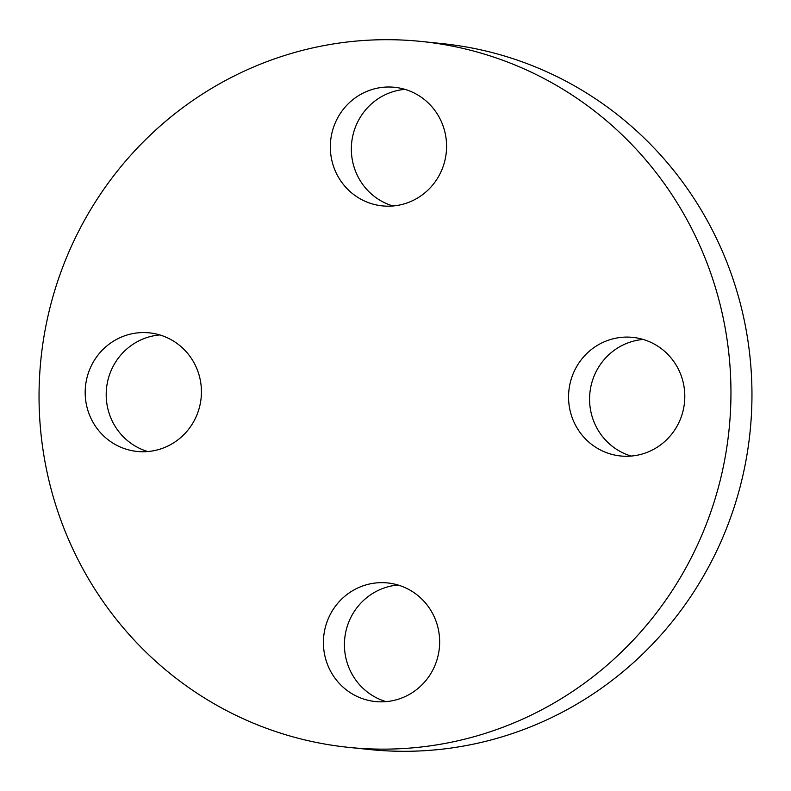 <?xml version="1.0" encoding="UTF-8"?>
<svg xmlns="http://www.w3.org/2000/svg" width="791" height="791" viewBox="0 0 791 791"><rect width="100%" height="100%" fill="white"/><g stroke="black" fill="none" stroke-linecap="round" stroke-linejoin="round"><path stroke-width="1.19" d="M398.031 585.014A59.612 58.109 -84.1 0 0 375.418 591.846A59.612 58.109 -84.1 0 0 344.708 650.597A59.612 58.109 -84.1 0 0 386.048 701.637M354.398 589.691A59.612 58.109 -84.1 0 0 324.458 653.821A59.612 58.109 -84.1 0 0 375.438 701.548A59.612 58.109 -84.1 0 0 408.66 694.805A59.612 58.109 -84.1 0 0 438.61 630.674A59.612 58.109 -84.1 0 0 387.63 582.947A59.612 58.109 -84.1 0 0 354.398 589.691M79.041 561.64A354.823 345.865 -84.1 0 0 348.712 747.376A354.823 345.865 -84.1 0 0 671.48 591.747A354.823 345.865 -84.1 0 0 690.948 227.195A354.823 345.865 -84.1 0 0 421.277 41.458A354.823 345.865 -84.1 0 0 98.509 197.097A354.823 345.865 -84.1 0 0 79.041 561.64M348.712 747.376L369.723 749.542A354.823 345.865 -84.1 0 0 692.491 593.903A354.823 345.865 -84.1 0 0 711.959 229.36A354.823 345.865 -84.1 0 0 442.288 43.624L421.277 41.458M575.284 424.777A59.612 58.109 -84.1 0 0 620.589 455.972A59.612 58.109 -84.1 0 0 674.812 429.829A59.612 58.109 -84.1 0 0 678.085 368.586A59.612 58.109 -84.1 0 0 632.78 337.381A59.612 58.109 -84.1 0 0 578.547 363.524A59.612 58.109 -84.1 0 0 575.284 424.777M415.582 199.154A59.612 58.109 -84.1 0 0 445.531 135.014A59.612 58.109 -84.1 0 0 394.551 87.297A59.612 58.109 -84.1 0 0 361.319 94.04A59.612 58.109 -84.1 0 0 331.38 158.17A59.612 58.109 -84.1 0 0 382.36 205.887A59.612 58.109 -84.1 0 0 415.582 199.154M194.705 364.068A59.612 58.109 -84.1 0 0 149.4 332.863A59.612 58.109 -84.1 0 0 95.177 359.005A59.612 58.109 -84.1 0 0 91.904 420.258A59.612 58.109 -84.1 0 0 137.209 451.453A59.612 58.109 -84.1 0 0 191.442 425.311A59.612 58.109 -84.1 0 0 194.705 364.068M159.812 334.929A59.612 58.109 -84.1 0 0 112.915 422.414A59.612 58.109 -84.1 0 0 147.818 451.552M404.952 89.363A59.612 58.109 -84.1 0 0 382.34 96.195A59.612 58.109 -84.1 0 0 351.629 154.947A59.612 58.109 -84.1 0 0 392.969 205.986M643.182 339.448A59.612 58.109 -84.1 0 0 596.295 426.932A59.612 58.109 -84.1 0 0 631.188 456.071"/></g></svg>
